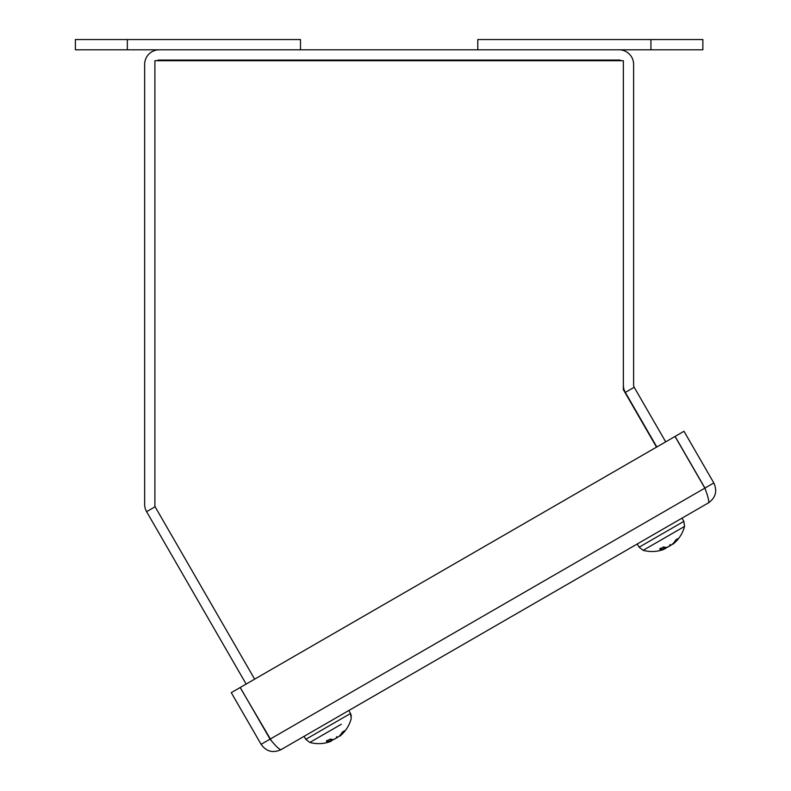 <?xml version="1.0" encoding="UTF-8"?>
<svg xmlns="http://www.w3.org/2000/svg" width="791" height="791" viewBox="0 0 791 791"><rect width="100%" height="100%" fill="white"/><g stroke="black" fill="none" stroke-linecap="round" stroke-linejoin="round"><path stroke-width="1.19" d="M665.686 441.833L634.194 387.283A4.331 4.331 0 0 1 633.611 385.118L633.611 64.378A14.574 14.574 0 0 0 619.027 49.803L159.228 49.803A14.574 14.574 0 0 0 144.654 64.378L144.654 504.381A14.574 14.574 0 0 0 146.602 511.668L246.139 684.067M156.934 60.709A4.331 4.331 0 0 1 159.228 60.047L619.027 60.047A4.331 4.331 0 0 1 621.331 60.709M623.357 385.118A14.574 14.574 0 0 0 625.315 392.405L656.807 446.964M254.653 679.153L154.898 506.378L154.898 60.709L623.357 60.709L623.357 389.686L656.53 447.123M340.081 735.966L340.743 735.353A33.519 30.74 -132.6 0 0 344.896 730.597L342.562 731.952A33.519 25.559 67.7 0 1 339.121 736.283L336.867 737.825A33.242 5.033 49.9 0 0 336.778 736.648A33.242 10.184 -109.5 0 1 335.948 738.359L333.584 739.486A33.519 13.042 -125.4 0 1 330.203 739.081L326.386 741.286L326.97 740.336L326.386 741.286A33.519 21.495 66.5 0 0 330.954 741.009L330.707 741.375A33.242 32.352 11.1 0 1 326.307 742.69A33.242 31.116 -90.5 0 0 330.49 741.503L329.629 741.77M344.896 730.597L342.305 732.209M339.646 735.759L339.912 736.124A33.588 33.588 0 0 0 351.224 718.544L350.542 713.492L305.791 739.328L309.835 742.442L341.346 724.249M334.623 739.12L336.778 737.637M331.241 740.841L333.634 739.476M350.542 713.492L348.821 710.516L708.479 502.858L281.013 749.66L304.07 736.342L305.791 739.328L309.835 742.442A33.588 33.588 0 0 0 330.707 741.434L330.707 741.375M670.115 545.612A33.242 14.337 -108.9 0 1 669.908 545.859L668.939 546.472M672.983 543.852L670.798 545.345M672.736 544L673.22 544A33.588 33.588 0 0 0 684.541 526.43L674.664 532.125M672.152 544.337L672.914 544.129M667.228 547.293L668.306 546.838M665.172 548.598L666.16 548.064M664.015 549.29L664.054 549.251A33.242 32.352 11.1 0 1 659.625 550.576A33.242 31.116 -90.5 0 0 663.807 549.389L662.947 549.646M664.845 548.549L664.292 549.102M673.754 542.755L673.398 543.852L674.061 543.229A33.519 30.74 -132.6 0 0 678.213 538.483L675.623 540.085M678.213 538.483L675.88 539.828A33.519 25.559 67.7 0 1 672.439 544.168L670.185 545.701L669.809 545.236M670.185 545.701A33.242 5.033 49.9 0 0 670.096 544.524A33.242 10.184 -109.5 0 1 669.265 546.235L666.902 547.362A33.519 13.042 -125.4 0 1 663.52 546.967L659.704 549.162L660.287 548.212L659.704 549.162A33.519 21.495 66.5 0 0 664.272 548.885L663.412 547.135M664.005 549.261L664.025 549.31A33.588 33.588 0 0 1 643.152 550.318L639.108 547.204L643.152 550.318L684.541 526.43L683.859 521.368L639.108 547.204L637.249 543.981M667.94 546.996L670.096 545.523M664.559 548.717L666.951 547.362M271.313 740.623L240.138 687.527L231.259 692.649L261.099 744.321C266.28 751.549 272.915 753.319 281.013 749.66C279.352 749.601 275.703 746.101 270.057 739.15L240.227 687.478L675.02 436.454L704.85 488.126C708.054 496.491 709.26 501.395 708.479 502.858C715.697 497.677 717.477 491.043 713.818 482.945L683.978 431.273L675.109 436.405L704.939 488.077L713.818 482.945M705.513 489.975L704.939 488.077M269.968 739.199L261.099 744.321M619.027 49.803L702.863 49.803L702.863 39.55L477.784 39.55L477.784 49.803M702.863 39.55L702.863 49.803M300.481 49.803L300.481 39.55L75.392 39.55L75.392 49.803L159.228 49.803M155.115 506.754L146.602 511.668M634.194 387.283L625.315 392.405M330.954 741.009L330.094 739.259M270.057 739.15L704.85 488.126M650.924 39.55L650.924 49.803M127.341 49.803L127.341 39.55M424.589 60.709L459.215 60.6L458.661 60.047M351.392 716.082L350.601 713.611M326.683 741.226L330.411 739.071M331.419 740.969L330.579 739.18M660.001 549.102L663.728 546.947M683.859 521.368L682 518.154M664.737 548.845L663.896 547.056M424.589 60.6L425.143 60.047"/></g></svg>
